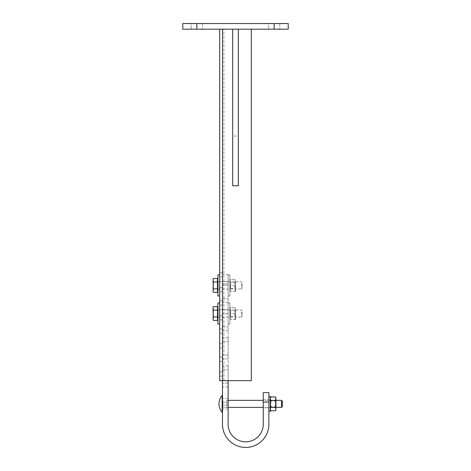 <?xml version="1.0" encoding="UTF-8"?>
<svg xmlns="http://www.w3.org/2000/svg" width="471" height="471" viewBox="0 0 471 471"><rect width="100%" height="100%" fill="white"/><g stroke="black" fill="none" stroke-linecap="round" stroke-linejoin="round"><path stroke-width="0.35" stroke-dasharray="2.35 1.77" d="M202.459 23.55L202.459 29.173L191.214 29.173L202.459 29.173L191.214 29.173L202.459 29.173L202.459 23.55L191.214 23.55L191.214 29.173L191.214 23.55L202.459 23.55M279.786 23.55L279.786 29.173L268.541 29.173L279.786 29.173L268.541 29.173L279.786 29.173L279.786 23.55L268.541 23.55L268.541 29.173L268.541 23.55L279.786 23.55M288.223 29.173L288.223 23.55L274.163 23.55L274.163 29.173L288.223 29.173M196.837 29.173L196.837 23.55L182.777 23.55L182.777 29.173L274.163 29.173M196.837 23.55L274.163 23.55M232.686 29.173L238.314 29.173L232.686 29.173L232.686 136.048L238.314 136.048L238.314 29.173M232.686 185.757L232.686 136.048M238.314 185.757L238.314 136.048M222.495 29.173L251.32 29.173L222.495 29.173L251.32 29.173L222.495 29.173L222.495 380.668L251.32 380.668L251.32 29.173L251.32 380.668L222.495 380.668L222.495 29.173L222.495 380.668L251.32 380.668L251.32 29.173M219.68 333.215L219.68 343.759L219.68 328.999L219.68 333.215L222.495 333.215L222.495 328.999L222.495 343.759L222.495 333.215L219.68 333.215M219.68 343.759L219.68 347.975L219.68 343.759L222.495 343.759L222.495 347.975L222.495 343.759L219.68 343.759M219.68 361.334L219.68 371.878L219.68 357.118L219.68 361.334L222.495 361.334L222.495 357.118L222.495 371.878L222.495 361.334L219.68 361.334M219.68 371.878L219.68 376.099L219.68 371.878L222.495 371.878L222.495 376.099L222.495 371.878L219.68 371.878M268.894 392.62L268.894 424.253A23.197 23.197 0 0 1 245.691 447.45A23.197 23.197 0 0 1 222.495 424.253L222.495 274.516L222.495 380.668L219.68 380.668L219.68 29.173M219.68 305.096L219.68 315.641L219.68 305.096L222.495 305.096L222.495 300.875L222.495 319.856L222.495 305.096L219.68 305.096M219.68 315.641L219.68 319.856L219.68 315.641L222.495 315.641L219.68 315.641M219.68 276.977L219.68 287.522L219.68 276.977L222.495 276.977L222.495 272.756L222.495 291.737L222.495 276.977L219.68 276.977M219.68 287.522L219.68 291.737L219.68 287.522L222.495 287.522L219.68 287.522M268.894 403.865L268.894 407.91L268.894 403.865M263.265 403.865L263.265 407.91L263.265 403.865M263.265 392.62L263.265 424.253A17.574 17.574 0 0 1 245.691 441.827A17.574 17.574 0 0 1 228.117 424.253L228.117 274.516L228.117 283.948L222.495 283.948L228.117 283.948L228.117 380.668M222.495 383.129L222.495 369.77L222.495 386.991L222.495 383.129L228.117 383.129L228.117 386.991L228.117 365.902L228.117 383.129L222.495 383.129M222.495 369.77L222.495 365.902L222.495 369.77L228.117 369.77L222.495 369.77M222.495 355.01L222.495 341.652L222.495 358.873L222.495 355.01L228.117 355.01L228.117 358.873L228.117 337.784L228.117 355.01L222.495 355.01M222.495 341.652L222.495 337.784L222.495 341.652L228.117 341.652L222.495 341.652M222.495 313.533L222.495 326.886L222.495 309.665L222.495 313.533L228.117 313.533L228.117 309.665L228.117 330.754L228.117 313.533L222.495 313.533M222.495 326.886L222.495 330.754L222.495 326.886L228.117 326.886L222.495 326.886M222.495 285.414L222.495 298.767L222.495 281.546L222.495 285.414L228.117 285.414L228.117 281.546L228.117 302.635L228.117 285.414L222.495 285.414M222.495 298.767L222.495 302.635L222.495 298.767L228.117 298.767L222.495 298.767M222.495 402.316L222.495 398.454L222.495 402.316L228.117 402.316L228.117 398.454L228.117 408.999L228.117 402.316L222.495 402.316M222.495 405.131L222.495 408.999L222.495 405.131L228.117 405.131L222.495 405.131M263.265 402.051L268.894 402.051M222.495 403.865L222.495 395.428L222.495 403.865M222.141 395.428L222.141 412.302M282.247 400.998L282.247 406.732M281.599 400.35L281.599 407.38M226.71 403.865L226.71 407.38L226.71 400.35L226.71 407.38L222.848 407.38L222.495 407.733L222.495 399.997L222.495 407.733L222.848 407.38L222.848 400.35L222.848 407.38L226.71 407.38L226.71 403.865M226.71 400.35L228.117 400.35M222.495 399.997L222.848 400.35L222.495 399.997M270.295 407.556L270.295 400.173L270.295 407.556L268.894 407.556L268.894 400.173L268.894 407.556M270.295 400.173L268.894 400.173M268.894 396.482L268.894 411.248L268.894 396.482M270.295 411.248L270.295 396.482M270.295 407.274L270.295 399.932L270.295 407.274M270.866 401.316L270.866 406.809L270.866 401.316M275.924 400.462L275.924 407.798L275.924 400.462M275.352 406.414L275.352 400.921L275.352 406.414M270.295 409.04L270.295 397.889L270.295 409.04L270.831 407.315L275.388 407.315L275.924 409.04L275.924 397.889M275.924 409.841L275.924 409.04L275.388 410.765M270.831 410.765L270.413 409.823M275.388 407.315L275.924 403.865L275.388 400.415L270.831 400.415L270.295 403.865L270.831 407.315M270.831 400.415L270.295 398.69L270.831 396.965M275.388 396.965L275.924 398.69L275.388 400.415M229.877 289.1L229.877 281.723L229.877 289.1L228.117 289.1L228.117 281.723L228.117 289.1M229.877 281.723L228.117 281.723M229.877 295.959L229.877 274.87L229.877 295.959L228.117 295.959L228.117 274.87L228.117 295.959M229.877 274.87L228.117 274.87M219.68 284.001L219.68 289.1L219.68 284.001M217.926 284.001L217.926 289.1L217.926 284.001M217.926 274.87L217.926 295.959M219.68 289.441L219.68 274.87L219.68 289.441M217.926 282.841L217.926 290.554L217.926 282.841M217.502 282.718L217.502 290.795L217.502 282.718M217.926 287.31L217.926 281.617L217.926 287.31M241.464 283.654L241.464 288.929L241.464 283.654M242.106 283.978L242.106 288.281L242.106 283.978M217.502 278.514L217.502 288.864L213.339 288.864L213.08 291.384M217.502 292.314L217.502 288.864M217.502 281.964L213.339 281.964L213.004 280.239L213.339 278.514M213.339 288.864L213.004 285.414L213.339 281.964M213.004 291.39L213.004 279.438M229.877 289.347L229.877 281.481L229.877 289.347L230.449 288.358L230.449 282.47L230.449 288.358L234.929 288.358L234.929 282.47L235.5 281.481L235.5 289.347L235.5 281.481M229.877 281.481L230.449 282.47L234.929 282.47L234.929 288.358L235.5 289.347M235.5 282.423L235.5 291.39L235.5 282.423L234.964 285.414L230.407 285.414L229.877 279.438L229.877 291.39L229.877 282.423L230.407 279.438L234.964 279.438L235.5 282.423L234.964 285.414L230.407 285.414L229.877 282.423L230.407 279.438L235.5 279.438L234.964 279.438L235.5 282.423M229.877 279.438L230.407 279.438L229.877 279.438M234.964 291.39L235.5 288.399L234.964 285.414L235.5 288.399L234.964 291.39L235.5 291.39L230.407 291.39L234.964 291.39M229.877 288.399L230.407 291.39L229.877 291.39L230.407 291.39L229.877 288.399L230.407 285.414L229.877 288.399M229.877 317.466L229.877 309.6L229.877 317.466L230.449 316.477L230.449 310.589L230.449 316.477L234.929 316.477L234.929 310.589L235.5 309.6L235.5 317.466L235.5 309.6M229.877 309.6L230.449 310.589L234.929 310.589L234.929 316.477L235.5 317.466M235.5 310.542L235.5 319.509L235.5 310.542L234.964 313.533L230.407 313.533L229.877 307.557L229.877 319.509L229.877 310.542L230.407 307.557L234.964 307.557L235.5 310.542L234.964 313.533L230.407 313.533L229.877 310.542L230.407 307.557L235.5 307.557L234.964 307.557L235.5 310.542M229.877 307.557L230.407 307.557L229.877 307.557M234.964 319.509L235.5 316.518L234.964 313.533L235.5 316.518L234.964 319.509L235.5 319.509L230.407 319.509L234.964 319.509M229.877 316.518L230.407 319.509L229.877 319.509L230.407 319.509L229.877 316.518L230.407 313.533L229.877 316.518M217.926 310.96L217.926 318.673L217.926 310.96M217.502 310.836L217.502 318.92L217.502 310.836M217.926 315.429L217.926 309.735L217.926 315.429M241.464 311.773L241.464 317.048L241.464 311.773M242.106 312.096L242.106 316.4L242.106 312.096M217.502 306.633L217.502 316.983L213.339 316.983L213.08 319.503M217.502 320.433L217.502 316.983M217.502 310.083L213.339 310.083L213.004 308.358L213.339 306.633M213.339 316.983L213.004 313.533L213.339 310.083M213.004 319.509L213.004 307.557M219.68 312.12L219.68 317.224L219.68 312.12M217.926 312.12L217.926 317.224L217.926 312.12M217.926 302.988L217.926 324.077M219.68 317.56L219.68 302.988L219.68 317.56M229.877 317.224L229.877 309.841L229.877 317.224L228.117 317.224L228.117 309.841L228.117 317.224M229.877 309.841L228.117 309.841M229.877 324.077L229.877 302.988L229.877 324.077L228.117 324.077L228.117 302.988L228.117 324.077M229.877 302.988L228.117 302.988M223.902 380.668L223.902 29.173L223.902 380.668M218.208 287.169L218.208 281.899L218.208 287.169M218.208 315.287L218.208 310.018L218.208 315.287M222.495 357.118L219.68 357.118M222.495 376.099L219.68 376.099M222.495 328.999L219.68 328.999M222.495 347.975L219.68 347.975M222.495 319.856L219.68 319.856M222.495 300.875L219.68 300.875M222.495 291.737L219.68 291.737M222.495 272.756L219.68 272.756M263.265 407.91L268.894 407.91M263.265 399.82L268.894 399.82M228.117 398.454L222.495 398.454M228.117 408.999L222.495 408.999M228.117 281.546L222.495 281.546M228.117 302.635L222.495 302.635M228.117 309.665L222.495 309.665M228.117 330.754L222.495 330.754M228.117 358.873L222.495 358.873M228.117 337.784L222.495 337.784M228.117 386.991L222.495 386.991M228.117 365.902L222.495 365.902M228.117 274.516L222.495 274.516M275.924 407.38L263.265 407.38M228.117 407.38L226.71 407.38M275.924 400.35L263.265 400.35M275.924 407.798L275.352 406.809L270.866 406.809L270.295 407.798M275.924 399.932L275.352 400.921L270.866 400.921L270.295 399.932M217.926 289.1L219.68 289.1M217.926 281.723L219.68 281.723M242.106 282.541L241.464 281.899L217.926 281.617M217.926 289.206L241.464 288.929L242.106 288.281M242.106 310.666L241.464 310.018L217.926 309.735M217.926 317.33L241.464 317.048L242.106 316.4M217.926 317.224L219.68 317.224M217.926 309.841L219.68 309.841"/><path stroke-width="0.71" d="M274.163 29.173L274.163 23.55L288.223 23.55L288.223 29.173L182.777 29.173L182.777 23.55L196.837 23.55L196.837 29.173M274.163 23.55L196.837 23.55M232.686 29.173L232.686 185.757L238.314 185.757L238.314 29.173M251.32 29.173L251.32 380.668L219.68 380.668L219.68 29.173M268.894 402.051L263.265 402.051L263.265 392.62L268.894 392.62L268.894 424.253A23.197 23.197 0 0 1 245.691 447.45A23.197 23.197 0 0 1 222.495 424.253L222.495 29.173M263.265 402.051L263.265 424.253A17.574 17.574 0 0 1 245.691 441.827A17.574 17.574 0 0 1 228.117 424.253L228.117 380.668M222.141 412.302L222.141 395.428A12.829 12.829 0 0 0 222.141 412.302L222.495 412.302M281.599 400.35L281.599 407.38L282.247 406.732L282.247 400.998L281.599 400.35L275.924 400.35M268.894 396.482L270.295 396.482L270.295 411.248L268.894 411.248M275.388 400.415L275.924 398.69L275.388 396.965L275.924 397.889L275.924 409.841L275.388 410.765L270.831 410.765L270.295 409.04L270.831 407.315L270.295 403.865L270.831 400.415L275.388 400.415L275.924 403.865L275.388 407.315L270.831 407.315M275.388 407.315L275.924 409.04L275.388 410.765M270.413 409.823L270.295 409.04M275.388 396.965L270.831 396.965L270.295 398.69L270.831 400.415M219.68 295.959L217.926 295.959L217.926 274.87L219.68 274.87M213.339 278.514L213.004 279.438L213.339 288.864L217.502 288.864L217.502 281.964L213.339 281.964L213.004 280.239L213.339 278.514L217.502 278.514L217.502 281.964M217.502 288.864L217.502 292.314L213.339 292.314L213.004 290.589L213.339 288.864M213.339 281.964L213.08 291.384M213.339 306.633L213.004 307.557L213.339 316.983L217.502 316.983L217.502 310.083L213.339 310.083L213.004 308.358L213.339 306.633L217.502 306.633L217.502 310.083M217.502 316.983L217.502 320.433L213.339 320.433L213.004 318.708L213.339 316.983M213.339 310.083L213.08 319.503M219.68 324.077L217.926 324.077L217.926 302.988L219.68 302.988M281.599 407.38L275.924 407.38M263.265 407.38L228.117 407.38M263.265 400.35L228.117 400.35M222.495 395.428L222.141 395.428M270.295 397.889L270.831 396.965M270.295 409.841L270.831 410.765M217.926 290.554L217.502 290.795M217.926 280.269L217.502 280.027M217.926 318.673L217.502 318.92M217.926 308.387L217.502 308.146"/></g></svg>
